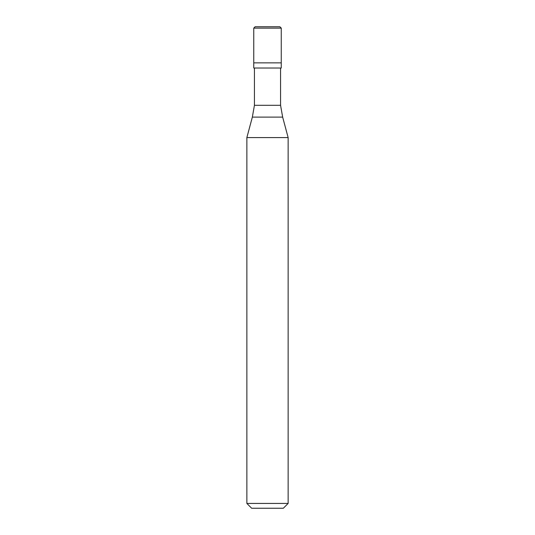<?xml version="1.0" encoding="UTF-8"?>
<svg xmlns="http://www.w3.org/2000/svg" width="535" height="535" viewBox="0 0 535 535"><rect width="100%" height="100%" fill="white"/><g stroke="black" fill="none" stroke-linecap="round" stroke-linejoin="round"><path stroke-width="0.8" d="M279.879 26.75L255.121 26.75L253.744 28.128L281.256 28.128L279.879 26.75M281.256 28.128L281.256 62.862L253.744 62.862L281.256 62.862L281.256 68.019L253.744 68.019L253.744 28.128M280.567 68.019L280.567 105.301L254.433 105.301L252.346 117.111L282.654 117.111L288.138 137.582L246.862 137.582L246.862 503.435L288.138 503.435L288.138 137.582M288.138 503.435L283.323 508.25L251.677 508.25L246.862 503.435M280.567 105.301L282.654 117.111M254.433 68.019L254.433 105.301M252.346 117.111L246.862 137.582"/></g></svg>
